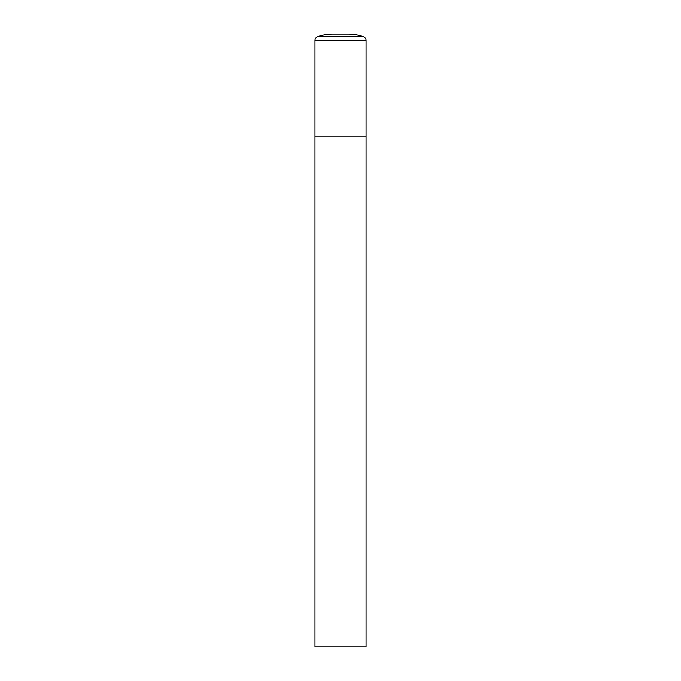 <?xml version="1.0" encoding="UTF-8"?>
<svg xmlns="http://www.w3.org/2000/svg" width="681" height="681" viewBox="0 0 681 681"><rect width="100%" height="100%" fill="white"/><g stroke="black" fill="none" stroke-linecap="round" stroke-linejoin="round"><path stroke-width="1.02" d="M317.704 36.612A4.086 4.086 0 0 0 314.962 40.468L314.962 646.95L366.037 646.95L366.037 136.2L314.962 136.2L366.037 136.2L366.037 40.468A4.086 4.086 0 0 0 363.296 36.612A45.967 45.967 0 0 0 348.161 34.05L332.839 34.05A45.967 45.967 0 0 0 317.704 36.612L363.296 36.612M314.962 40.468L366.037 40.468"/></g></svg>
